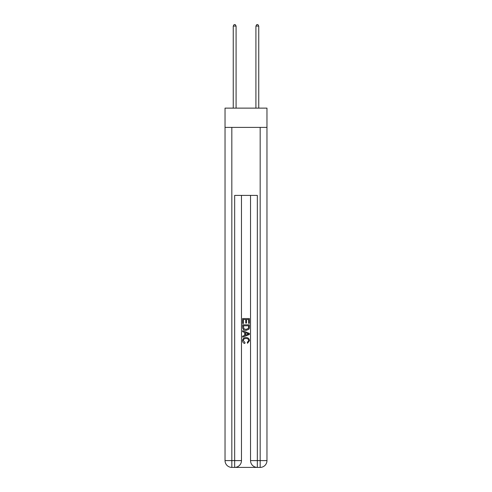 <?xml version="1.0" encoding="UTF-8"?>
<svg xmlns="http://www.w3.org/2000/svg" width="492" height="492" viewBox="0 0 492 492"><rect width="100%" height="100%" fill="white"/><g stroke="black" fill="none" stroke-linecap="round" stroke-linejoin="round"><path stroke-width="0.74" d="M266.965 127.397L266.965 108.129L225.035 108.129L225.035 127.397L266.965 127.397L266.965 460.598L260.17 460.598L260.17 127.397M235.176 467.4L256.824 467.4M257.334 467.4L257.334 460.598L250.533 460.598A6.802 6.802 0 0 0 257.334 467.4L260.17 467.4L260.17 460.598L257.334 460.598L257.334 195.398L234.666 195.398L234.666 460.598L225.035 460.598L225.035 127.397M241.467 195.398L241.467 460.598A6.802 6.802 0 0 1 234.666 467.4L231.83 467.4A6.802 6.802 0 0 1 225.035 460.598M250.533 460.598L250.533 195.398M260.17 467.4A6.802 6.802 0 0 0 266.965 460.598M242.599 323.508L242.599 318.539L249.401 318.539L249.401 323.336L248.614 323.336L248.614 319.499L246.523 319.499L246.523 323.072L245.736 323.072L245.736 319.499L243.386 319.499L243.386 323.508L242.599 323.508M242.599 327.254L242.599 324.818L249.401 324.818L249.303 328.342L248.817 329.332L246.037 330.396C243.86 330.403 242.716 329.357 242.599 327.254M243.386 325.778L243.866 328.785L246.049 329.437L248.472 328.275L248.614 325.778L243.386 325.778M242.599 331.7L242.599 330.686L249.401 333.385L249.401 334.468L242.599 337.168L242.599 336.147L244.69 335.378L244.69 332.475L242.599 331.7M247.359 333.459L245.477 332.764L245.477 335.089L248.614 333.927L247.359 333.459M243.3 340.605L244.998 342.512L244.776 343.471C243.337 343.096 242.581 342.174 242.513 340.698C242.697 338.607 243.878 337.555 246.049 337.543C248.14 337.586 249.284 338.631 249.487 340.679L247.513 343.299L247.304 342.34L248.7 340.63C248.503 339.16 247.617 338.453 246.055 338.502C244.463 338.422 243.546 339.123 243.3 340.605M236.086 108.129L236.086 26.076L233.251 26.076L233.251 108.129M233.251 26.076L234.1 24.6L235.231 24.6L236.086 26.076M258.749 108.129L258.749 26.076L255.914 26.076L255.914 108.129M255.914 26.076L256.769 24.6L257.9 24.6L258.749 26.076M231.83 127.397L231.83 467.4M241.467 460.598L234.666 460.598L234.666 467.4"/></g></svg>
